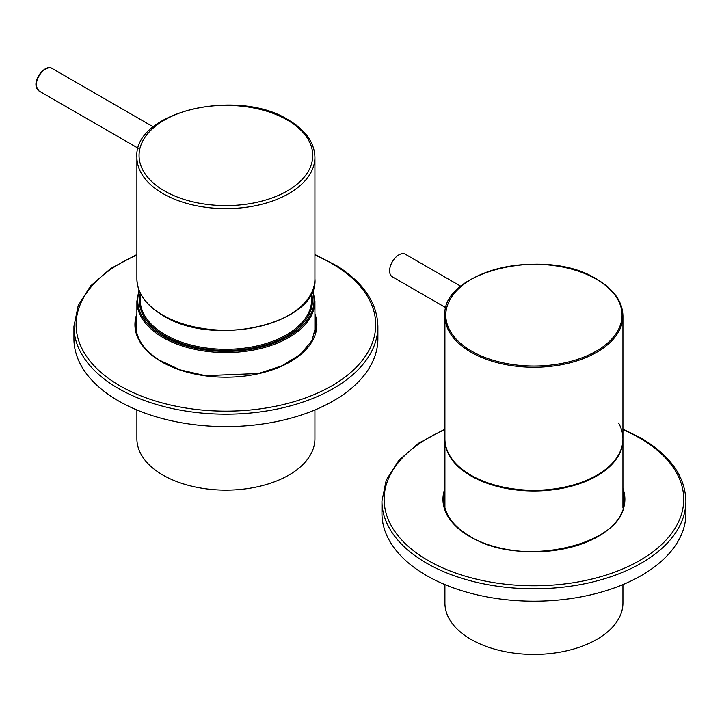 <?xml version="1.0" encoding="UTF-8"?>
<svg xmlns="http://www.w3.org/2000/svg" width="722" height="722" viewBox="0 0 722 722"><rect width="100%" height="100%" fill="white"/><g stroke="black" fill="none" stroke-linecap="round" stroke-linejoin="round"><path stroke-width="1.08" d="M445.997 307.798L392.317 276.806A13.023 7.518 -60 0 1 391.865 262.591A13.023 7.518 -60 0 1 404.329 253.81A13.023 7.518 -60 0 1 405.349 254.243L460.844 286.282M314.918 409.97L314.918 438.75A89.014 51.388 180 0 1 298.051 468.858A89.014 51.388 180 0 1 198.505 487.648A89.014 51.388 180 0 1 136.891 438.75L136.891 409.97M444.914 584.585L444.914 603.032A89.014 51.388 0 0 0 509.227 652.408A89.014 51.388 0 0 0 622.942 603.032L622.942 584.585M444.914 507.972L444.914 438.886A89.014 51.388 0 0 0 509.227 488.262A89.014 51.388 0 0 0 622.942 438.886A89.014 51.388 0 0 0 618.601 423.029M444.914 315.866L444.914 439.599A89.014 51.388 0 0 0 470.988 475.933A89.014 51.388 0 0 0 567.988 487.079A89.014 51.388 0 0 0 622.942 439.599L622.942 315.866A89.014 51.388 180 0 1 567.988 363.346A89.014 51.388 180 0 1 470.988 352.201A89.014 51.388 180 0 1 444.914 315.866C441.007 271.301 545.688 246.446 596.688 279.125C613.79 289.269 622.535 301.507 622.942 315.866M622.942 494.074A90.097 52.02 180 0 1 624.007 501.05M622.942 499.092A90.963 52.516 180 0 1 623.934 502.313M623.546 505.292A90.097 52.02 0 0 0 622.942 502.584M443.922 502.313A90.963 52.516 180 0 1 444.914 499.092M381.956 513.468A151.972 87.741 0 0 0 427.09 575.867A151.972 87.741 0 0 0 592.491 594.432A151.972 87.741 0 0 0 685.9 513.468L685.9 501.059A151.972 87.741 180 0 1 592.491 582.022A151.972 87.741 180 0 1 427.09 563.458A151.972 87.741 180 0 1 381.956 501.059L381.956 513.468M444.914 505.418A90.097 52.02 0 0 0 444.599 506.7M623.257 506.7A90.097 52.02 0 0 0 622.942 505.418M444.914 502.584A90.097 52.02 0 0 0 444.301 505.292M443.849 501.05A90.097 52.02 180 0 1 444.914 494.074M314.918 319.458A90.097 52.02 180 0 1 315.983 326.443M314.918 324.485A90.963 52.516 180 0 1 315.911 327.698M315.532 330.676A90.097 52.02 0 0 0 314.918 327.968M135.898 327.698A90.963 52.516 180 0 1 136.891 324.485M73.933 338.853A151.972 87.741 0 0 0 113.877 398.138A151.972 87.741 0 0 0 280.993 420.628A151.972 87.741 0 0 0 377.877 338.853L377.877 326.443A151.972 87.741 180 0 1 280.993 408.219A151.972 87.741 180 0 1 113.877 385.728A151.972 87.741 180 0 1 73.933 326.443L73.933 338.853M136.891 330.802A90.097 52.02 0 0 0 136.575 332.084M315.234 332.084A90.097 52.02 0 0 0 314.918 330.802M136.891 327.968A90.097 52.02 0 0 0 136.287 330.676M135.826 326.443A90.097 52.02 180 0 1 136.891 319.458M314.918 333.356L314.918 301.191A89.014 51.388 180 0 1 298.051 331.299A89.014 51.388 180 0 1 198.505 350.089A89.014 51.388 180 0 1 136.891 301.191L136.891 333.356M139.337 290.921A88.147 50.892 0 0 0 190.978 347.21A88.147 50.892 0 0 0 297.347 330.297A88.147 50.892 0 0 0 312.482 290.921M311.516 293.069A86.568 49.98 180 0 1 296.065 329.764A86.568 49.98 180 0 1 193.198 346.759A86.568 49.98 180 0 1 140.294 293.069M140.682 293.827L140.312 297.383A85.701 49.484 0 0 0 197.512 346.515A85.701 49.484 0 0 0 295.361 328.808A85.701 49.484 0 0 0 311.507 297.383L311.128 293.827M314.918 278.863C318.826 323.429 214.127 348.275 163.145 315.595C146.043 305.46 137.297 293.213 136.891 278.863A89.014 51.388 0 0 0 162.964 315.198A89.014 51.388 0 0 0 259.974 326.335A89.014 51.388 0 0 0 314.918 278.863L314.918 157.252A89.014 51.388 180 0 1 259.974 204.732A89.014 51.388 180 0 1 162.964 193.595A89.014 51.388 180 0 1 136.891 157.252C133.389 111.757 237.457 87.452 288.394 119.924C305.605 130.068 314.44 142.514 314.918 157.252M164.499 190.933A86.839 50.134 0 0 0 287.311 190.933A86.839 50.134 0 0 0 287.311 120.032A86.839 50.134 0 0 0 164.499 120.032A86.839 50.134 0 0 0 164.499 190.933M39.015 90.981L36.1 86.126C34.376 77.263 46.055 64.087 52.038 68.419A13.023 7.518 120 0 0 41.38 72.597A13.023 7.518 120 0 0 36.416 86.541A13.023 7.518 120 0 0 39.015 90.981L138.209 148.254M471.601 351.136A88.147 50.892 0 0 0 596.255 351.136A88.147 50.892 0 0 0 596.255 279.17A88.147 50.892 0 0 0 471.601 279.17A88.147 50.892 0 0 0 471.601 351.136M444.914 429.725A149.806 86.487 0 0 0 428.615 560.795A149.806 86.487 0 0 0 640.459 560.091A149.806 86.487 0 0 0 639.241 437.776A149.806 86.487 0 0 0 622.942 429.725M622.942 488.46A90.963 52.516 180 0 1 577.492 545.39A90.963 52.516 180 0 1 469.977 536.636A90.963 52.516 180 0 1 444.914 488.46M444.914 491.944A90.097 52.02 0 0 0 443.831 499.994C444.138 514.109 453.001 526.302 470.41 536.59C522.259 569.685 628.51 543.684 624.025 499.994A90.097 52.02 0 0 0 622.942 491.944M136.891 255.11A149.806 86.487 0 0 0 115.475 383.111A149.806 86.487 0 0 0 327.129 388.427A149.806 86.487 0 0 0 336.335 266.238A149.806 86.487 0 0 0 314.918 255.11M314.918 313.844A90.963 52.516 180 0 1 267.492 371.388A90.963 52.516 180 0 1 158.849 360.161A90.963 52.516 180 0 1 136.891 313.844M136.891 317.328A90.097 52.02 0 0 0 135.808 325.378C136.043 338.537 143.877 350.125 159.309 360.134L180.283 369.899L205.364 375.666L258.647 373.491L282.058 365.747L300.397 354.394L312.039 340.504L316.001 325.378A90.097 52.02 0 0 0 314.918 317.328M314.918 301.191L312.834 290.027M136.891 301.191L138.976 290.027M136.891 278.863L136.891 157.252M52.038 68.419L153.308 126.891M622.942 438.886L622.942 507.972M685.9 501.059C685.142 476.132 669.953 455.004 640.315 437.667L622.942 429.139M444.914 429.139L418.67 443.182L398.734 460.465L386.225 480.112L381.956 501.059M377.877 326.443C377.281 303.186 363.825 283.096 337.499 266.174L314.918 254.523M136.891 254.523L110.646 268.566L90.71 285.849L78.211 305.496L73.933 326.443"/></g></svg>
